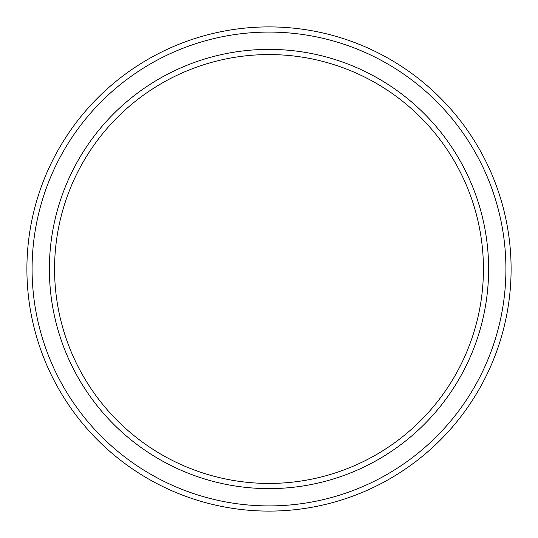 <?xml version="1.0" encoding="UTF-8"?>
<svg xmlns="http://www.w3.org/2000/svg" width="538" height="538" viewBox="0 0 538 538"><rect width="100%" height="100%" fill="white"/><g stroke="black" fill="none" stroke-linecap="round" stroke-linejoin="round"><path stroke-width="0.81" d="M483.433 269A214.433 214.433 0 0 1 269 483.433A214.433 214.433 0 0 1 54.567 269A214.433 214.433 0 0 1 269 54.567A214.433 214.433 0 0 1 483.433 269M488.618 269A219.618 219.618 0 0 1 269 488.618A219.618 219.618 0 0 1 49.382 269A219.618 219.618 0 0 1 269 49.382A219.618 219.618 0 0 1 488.618 269M505.915 269A236.915 236.915 0 0 1 269 505.915A236.915 236.915 0 0 1 32.085 269A236.915 236.915 0 0 1 269 32.085A236.915 236.915 0 0 1 505.915 269M511.1 269A242.1 242.1 0 0 1 269 511.1A242.1 242.1 0 0 1 26.9 269A242.1 242.1 0 0 1 269 26.9A242.1 242.1 0 0 1 511.1 269"/></g></svg>
